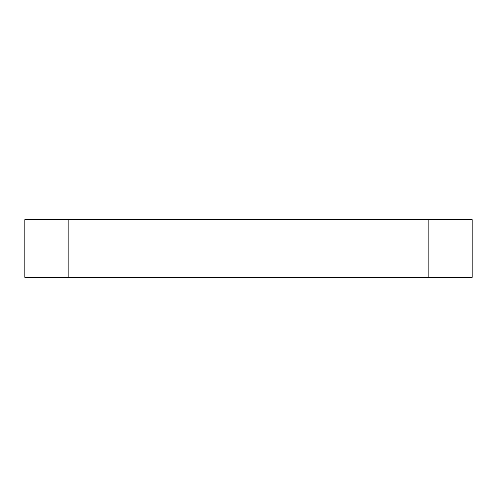 <?xml version="1.0" encoding="UTF-8"?>
<svg xmlns="http://www.w3.org/2000/svg" width="497" height="497" viewBox="0 0 497 497"><rect width="100%" height="100%" fill="white"/><g stroke="black" fill="none" stroke-linecap="round" stroke-linejoin="round"><path stroke-width="0.75" d="M24.85 219.643L68.139 219.643L68.139 277.357L24.85 277.357L24.85 219.643M428.861 219.643L472.15 219.643L472.15 277.357L428.861 277.357L428.861 219.643L68.139 219.643M428.861 277.357L68.139 277.357"/></g></svg>
